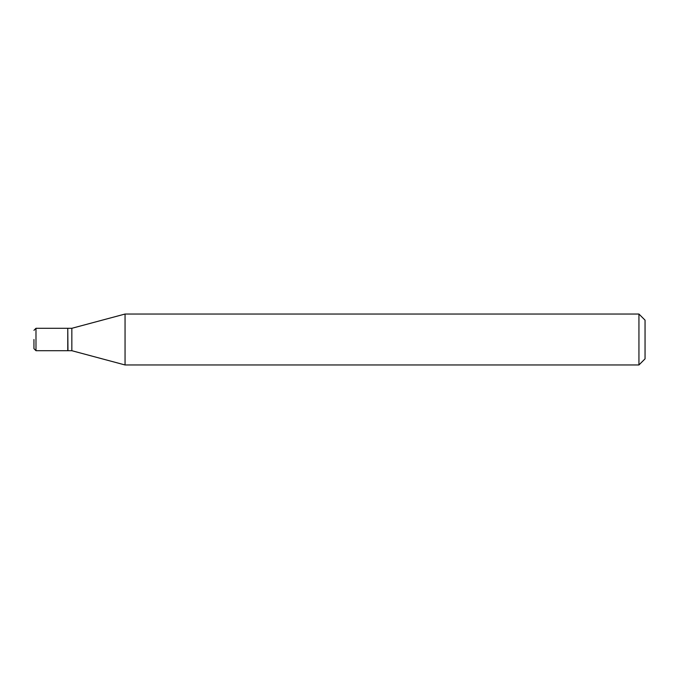 <?xml version="1.0" encoding="UTF-8"?>
<svg xmlns="http://www.w3.org/2000/svg" width="679" height="679" viewBox="0 0 679 679"><rect width="100%" height="100%" fill="white"/><g stroke="black" fill="none" stroke-linecap="round" stroke-linejoin="round"><path stroke-width="1.02" d="M33.95 339.5L33.95 348.666L33.95 339.5M35.987 350.704L35.987 328.297L67.764 328.297L67.764 350.704L35.987 350.704L33.95 348.666M67.764 328.5L67.968 350.704L71.838 350.704L125.055 364.962L638.939 364.962L638.939 314.038L645.05 320.149L645.05 358.851L638.939 364.962M67.968 328.297L71.838 328.297L71.838 350.704M71.838 328.297L125.055 314.038L125.055 364.962M125.055 314.038L638.939 314.038M35.987 328.297L33.95 330.334"/></g></svg>

